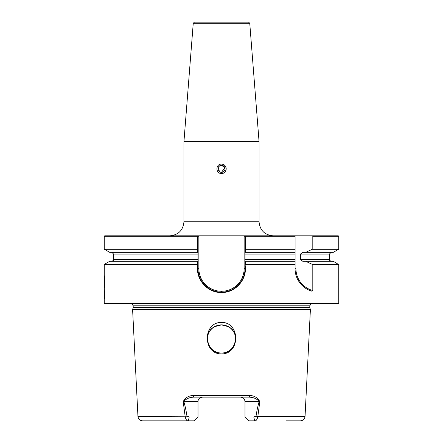 <?xml version="1.0" encoding="UTF-8"?>
<svg xmlns="http://www.w3.org/2000/svg" width="443" height="443" viewBox="0 0 443 443"><rect width="100%" height="100%" fill="white"/><g stroke="black" fill="none" stroke-linecap="round" stroke-linejoin="round"><path stroke-width="0.66" d="M222.835 172.072L220.154 172.072M218.249 167.465L219.54 165.892M224.822 167.659L221.5 165.3A3.522 3.522 0 0 1 225.022 168.816A3.522 3.522 0 0 1 221.5 172.338A3.522 3.522 0 0 1 217.978 168.816A3.522 3.522 0 0 1 221.5 165.3L219.711 165.787M218.172 167.675L219.54 171.74M221.5 164.126C215.453 163.832 215.436 173.794 221.5 173.512C227.552 173.8 227.558 163.832 221.5 164.126A4.696 4.696 0 0 1 226.196 168.816A4.696 4.696 0 0 1 221.5 173.512M197.561 249.309L104.426 249.309L109.654 252.327L197.556 252.327L197.545 236.285L104.249 236.285L104.72 235.814L338.28 235.814L338.751 236.285L312.802 236.285L312.802 249.005L305.748 252.327L333.346 252.327L338.574 249.309L312.575 249.309M193.253 23.23L194.427 22.15L248.573 22.15L249.747 23.23L193.253 23.23L183.956 141.417L259.044 141.417L259.044 221.733C259.88 230.288 264.576 234.978 273.126 235.814M104.249 303.283L104.72 303.748L338.28 303.748L338.751 303.283L104.249 303.283L104.249 299.058C104.886 299.789 104.891 274.881 104.249 275.59L104.803 290.054M104.753 291.821L104.653 293.886M221.5 322.399C202.567 322.211 202.556 354.167 221.5 353.924C240.527 354.112 240.344 322.133 221.5 322.399M221.5 324.869L214.645 326.652L221.5 324.869A14.082 14.082 0 0 0 207.418 338.95A14.082 14.082 0 0 0 221.5 353.032C207.507 353.841 202.041 332.765 214.645 326.652C202.047 332.732 207.507 353.857 221.5 353.032C235.493 353.841 240.959 332.765 228.355 326.652C240.953 332.732 235.493 353.857 221.5 353.032A14.082 14.082 0 0 0 235.582 338.95A14.082 14.082 0 0 0 221.5 324.869L228.355 326.652L223.283 324.985M259.803 401.607L259.448 401.607C256.851 398.711 253.335 397.227 248.894 397.149A1.761 0.581 -90 0 0 249.475 395.477C254.221 395.582 257.665 397.626 259.803 401.607L257.848 416.392L305.05 416.392C304.668 419.117 303.101 420.606 300.36 420.85L285.995 420.85M305.748 252.327L302.807 252.327L300.415 254.088L300.415 259.548L302.807 261.304L305.748 261.304L312.802 264.626L312.802 290.514L312.082 291.228C304.961 289.6 295.093 281.421 295.066 268.668L295.066 235.814M197.633 235.814L197.982 236.285L197.545 236.285L197.633 235.814L198.863 237.265L198.863 268.668A22.587 22.587 0 0 0 221.45 291.256L221.55 291.256A22.587 22.587 0 0 0 244.137 268.668L244.137 237.265L245.367 235.814L245.455 236.285L245.444 252.327L245.018 252.327L245.018 261.304L245.444 261.304L245.439 264.321L245.084 264.881C247.753 278.83 235.731 292.906 221.5 292.518C207.202 292.967 195.086 278.802 197.833 264.776L197.556 261.304L197.982 261.304L197.982 252.327L197.556 252.327M312.199 235.814L312.802 236.285M245.444 252.327L295.066 252.327M245.444 261.304L295.066 261.304M305.748 261.304L333.346 261.304L338.751 264.626L312.802 264.626M197.561 264.321L104.426 264.321L109.654 261.304L197.556 261.304M253.778 416.979L256.026 416.198C256.824 410.927 257.859 406.065 259.127 401.607L244.99 401.607L244.99 416.979L253.778 416.979L254.681 420.85L248.861 420.85L244.99 416.979M256.026 416.198L257.848 416.392C257.233 419.521 256.176 421.005 254.681 420.85M198.104 400.705L198.01 401.607A4.458 4.458 0 0 1 202.468 397.149L199.361 398.412M198.796 399.077L198.37 399.852M244.99 401.607C244.674 398.85 243.19 397.36 240.532 397.149A4.458 4.458 0 0 1 244.99 401.607A4.458 4.458 0 0 0 240.532 397.149M305.05 416.392L310.393 309.707L132.607 309.707L137.95 416.392L186.974 416.198C186.176 410.927 185.141 406.065 183.873 401.607L198.01 401.607L198.01 416.979L194.139 420.85L188.319 420.85C186.824 421.011 185.772 419.521 185.152 416.392L183.197 401.607C185.335 397.626 188.779 395.582 193.525 395.477L249.475 395.477M186.974 416.198L189.222 416.979L198.01 416.979M189.222 416.979L188.319 420.85L142.64 420.85C139.899 420.606 138.332 419.117 137.95 416.392M248.894 397.149L194.106 397.149C189.665 397.221 186.149 398.711 183.552 401.607L183.197 401.607M259.448 401.607L259.127 401.607M198.863 268.668L197.982 268.668A23.468 23.468 0 0 0 221.45 292.136A23.468 23.468 0 0 1 197.982 268.668L197.982 264.864L197.982 268.668C197.661 281.205 208.908 292.458 221.45 292.136L221.55 292.136C234.114 292.43 245.295 281.283 245.018 268.668L245.018 264.92L245.018 268.668A23.468 23.468 0 0 1 241.845 280.452A23.468 23.468 0 0 0 245.018 268.668L244.137 268.668M197.982 236.285L197.982 252.327M197.982 261.304L197.833 264.776M245.084 264.881L245.018 261.304M245.018 252.327L245.018 236.23L245.367 235.814M197.982 236.23L198.863 237.265M197.595 249.193L197.982 248.955M245.018 248.955L245.405 249.193M244.137 237.265L245.018 236.23M245.439 264.321L295.066 264.321L295.066 259.548L245.018 259.548M245.018 254.088L295.066 254.088L295.066 249.309L245.439 249.309M312.082 291.228A23.468 23.468 0 0 1 295.066 268.668A23.468 23.468 0 0 0 312.082 291.228M194.106 397.149A1.761 0.581 -90 0 1 193.525 395.477M236.795 286.505A23.468 23.468 0 0 1 236.252 286.959A23.468 23.468 0 0 0 236.795 286.505M226.617 291.583A23.468 23.468 0 0 1 222.53 292.114A23.468 23.468 0 0 0 226.617 291.583M223.062 165.66L223.992 166.33L225.022 168.866M221.5 172.338L224.828 167.675M169.874 235.814C178.424 234.978 183.12 230.288 183.956 221.733L259.044 221.733M310.382 309.618L309.884 307.763L133.116 307.763L132.618 309.618L310.393 309.707M133.116 307.763L133.193 307.154L309.807 307.154L309.807 305.803L311.019 303.748M133.193 307.154L133.193 305.803L309.807 305.803M295.066 264.626L245.278 264.626M295.066 236.285L245.018 236.285M245.455 249.005L295.066 249.005M312.802 249.005L338.751 249.005L338.751 236.285M300.415 254.088L329.387 254.088L331.148 252.327M300.415 259.548L329.387 259.548L329.387 254.088M312.575 264.321L338.574 264.321M197.722 264.626L104.249 264.626L104.249 275.59M104.249 236.285L104.249 249.005L197.545 249.005M197.982 259.548L113.613 259.548L113.613 254.088L197.982 254.088M295.946 235.814L295.946 268.668A22.587 22.587 0 0 0 312.802 290.514M295.946 268.668L295.066 268.668M221.55 292.136L221.55 291.256M221.45 292.136L221.45 291.256M133.193 305.803L131.981 303.748M249.747 23.23L259.044 141.417M338.751 303.283L338.751 264.626M338.751 249.005L338.574 249.309M329.387 259.548C328.878 259.797 329.465 260.384 331.148 261.304M104.249 249.005L104.426 249.309M113.613 254.088L111.852 252.327M113.613 259.548C114.1 259.875 113.513 260.462 111.852 261.304M104.426 264.321L104.249 264.626M183.956 221.733L183.956 141.417M309.884 307.763L309.807 307.154"/></g></svg>
